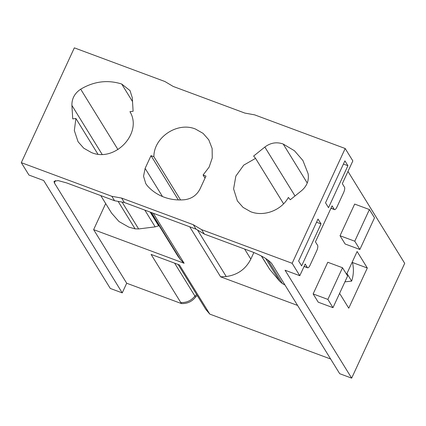 <?xml version="1.0" encoding="UTF-8"?>
<svg xmlns="http://www.w3.org/2000/svg" width="426" height="426" viewBox="0 0 426 426"><rect width="100%" height="100%" fill="white"/><g stroke="black" fill="none" stroke-linecap="round" stroke-linejoin="round"><path stroke-width="0.64" d="M122.235 292.886L110.286 288.445L43.692 180.528L28.952 175.054L21.3 162.652L111.841 196.301L114.573 200.726L66.653 182.919L58.064 180.576L54.038 181.311L54.363 182.903L122.235 292.886L126.698 283.226L181.428 303.568L151.092 254.407L179.442 264.94L209.778 314.1L205.875 309.494L209.139 313.067M347.978 171.433L404.7 263.348L351.658 378.144L339.708 373.703L271.836 263.721C268.678 259.78 262.155 255.84 252.261 251.894L204.342 234.087L201.605 229.657L292.145 263.305L299.797 275.702L285.063 270.228L351.658 378.144M330.645 359.017L209.778 314.1M197.275 295.559L195.566 297.082C191.897 301.656 187.184 303.818 181.428 303.568M299.797 275.702L305.197 264.024L307.38 267.571A4.478 1.411 110.4 0 0 307.652 267.805A4.478 1.411 110.4 0 0 310.123 265.089L316.704 250.834A4.478 1.411 110.4 0 0 317.626 245.403L315.437 241.856L332.083 205.838L334.266 209.379A4.478 1.411 110.4 0 0 334.538 209.619A4.478 1.411 110.4 0 0 337.009 206.898L343.596 192.648A4.478 1.411 110.4 0 0 344.512 187.211L342.323 183.67L352.84 160.906L345.188 148.509L254.652 114.86L244.881 113.087L173.19 86.441L164.883 81.504L74.342 47.856L21.3 162.652M346.578 274.323L357.121 251.5L367.318 268.018L348.756 308.19L339.597 293.349M345.135 244.002L340.033 235.738L354.661 204.07L369.401 209.544L374.502 217.814L359.869 249.482L345.135 244.002M332.983 307.673L318.243 302.194L313.142 293.929L327.775 262.262L342.515 267.736L347.616 276.005L332.983 307.673L327.882 299.403L313.142 293.929M153.259 213.25L184.128 263.268L93.629 229.641L126.698 283.226M297.577 305.431L220.604 276.825L189.735 226.802M93.629 229.641L105.685 203.543M114.573 200.726L124.339 202.499L196.035 229.145L204.342 234.087M124.339 202.499L121.607 198.074L193.303 224.715L201.605 229.657M111.841 196.301L121.607 198.074M292.145 263.305L345.188 148.509M283.199 144.041L294.446 150.745L302.907 160.501L308.104 173.696C309.164 180.342 306.97 186.024 301.517 190.731L290.308 199.741L288.381 197.446C281.336 210.385 263.902 216.978 250.653 211.706L243.06 207.387L237.383 200.934L233.592 188.888L235.86 176.071L243.725 165.144L255.552 158.355L253.624 156.06L264.839 147.05C270.451 142.838 276.437 141.783 282.784 143.881L283.199 144.036L307.242 182.999M184.714 199.714C177.498 200.417 170.608 199.56 164.042 197.142C157.487 194.687 151.944 190.917 147.396 185.843L145.814 183.718L143.541 176.273L145.122 168.392L151.006 155.66L153.892 156.731C153.701 137.31 177.498 121.479 195.502 129.057L203.09 133.375L208.772 139.829L212.132 148.482L212.255 157.934L209.123 167.12L203.085 175.011L205.971 176.087L200.087 188.819C196.892 195.108 191.769 198.74 184.714 199.714M121.687 84.018L130.031 90.6L132.294 97.799L133.114 111.277L129.941 111.676C142.998 133.066 114.855 162.817 91.329 152.497L83.741 148.184L78.059 141.73L74.332 130.521L75.903 118.487L72.729 118.886L71.909 105.408C71.77 98.619 74.699 93.214 80.69 89.188C93.981 81.318 107.65 79.593 121.687 84.018L132.523 101.58M301.635 265.872L298.626 261L318.014 219.039L321.023 223.911L301.635 265.872M344.906 160.847L347.909 165.719L328.521 207.68L325.517 202.808L344.906 160.847M352.217 262.112L352.456 262.496L367.318 268.018M344.916 281.847L351.652 281.112C353.66 274.855 353.926 268.652 352.456 262.496M340.033 235.738L354.767 241.212L369.401 209.544M359.869 249.482L354.767 241.212M327.882 299.403L342.515 267.736M193.303 224.715L196.035 229.145M261.335 255.973L269.78 269.456L279.829 281.416L282.417 283.61L284.957 284.983M253.869 252.517L250.823 259.099L244.625 249.056M220.604 276.825L226.227 276.527C237.511 274.972 245.711 269.163 250.823 259.099M150.863 212.361L177.85 256.09L180.384 259.487A57.75 53.234 -31.7 0 0 184.128 263.268M100.786 195.603L111.617 213.16L118.992 221.536L128.849 227.143L135.079 228.853L138.636 228.943L155.17 226.861L159.09 225.684M283.588 203.782L255.552 158.355M151.006 155.66L178.324 199.927M180.565 199.948L153.892 156.731M205.018 178.148L203.085 175.011M97.863 154.079L75.903 118.487M316.534 222.244L321.023 223.911M343.425 164.053L347.909 165.719M351.652 281.112L346.956 273.503M180.789 302.535C186.545 302.785 191.263 300.623 194.927 296.049L195.566 297.082M174.628 263.156L194.927 296.049L196.642 294.526M54.363 182.903L55.46 180.528M307.38 267.571L304.116 266.356M334.266 209.379L331.007 208.165M180.384 259.487L151.427 212.569M226.227 276.527L197.547 230.04M135.079 228.853L118.124 201.37M138.636 228.943L122.065 202.089M144.84 210.119L155.17 226.861M158.664 225.881L150.154 212.095M269.78 269.456L261.521 256.069M265.67 258.475L279.829 281.416M282.417 283.61L267.789 259.908M295.016 195.96L264.839 147.05M162.487 196.53L145.122 168.392M102.075 154.287L71.909 105.408M117.965 149.59L80.69 89.188M334.538 209.619L330.949 208.282M307.652 267.805L304.063 266.474M205.875 309.494L178.068 264.434"/></g></svg>
